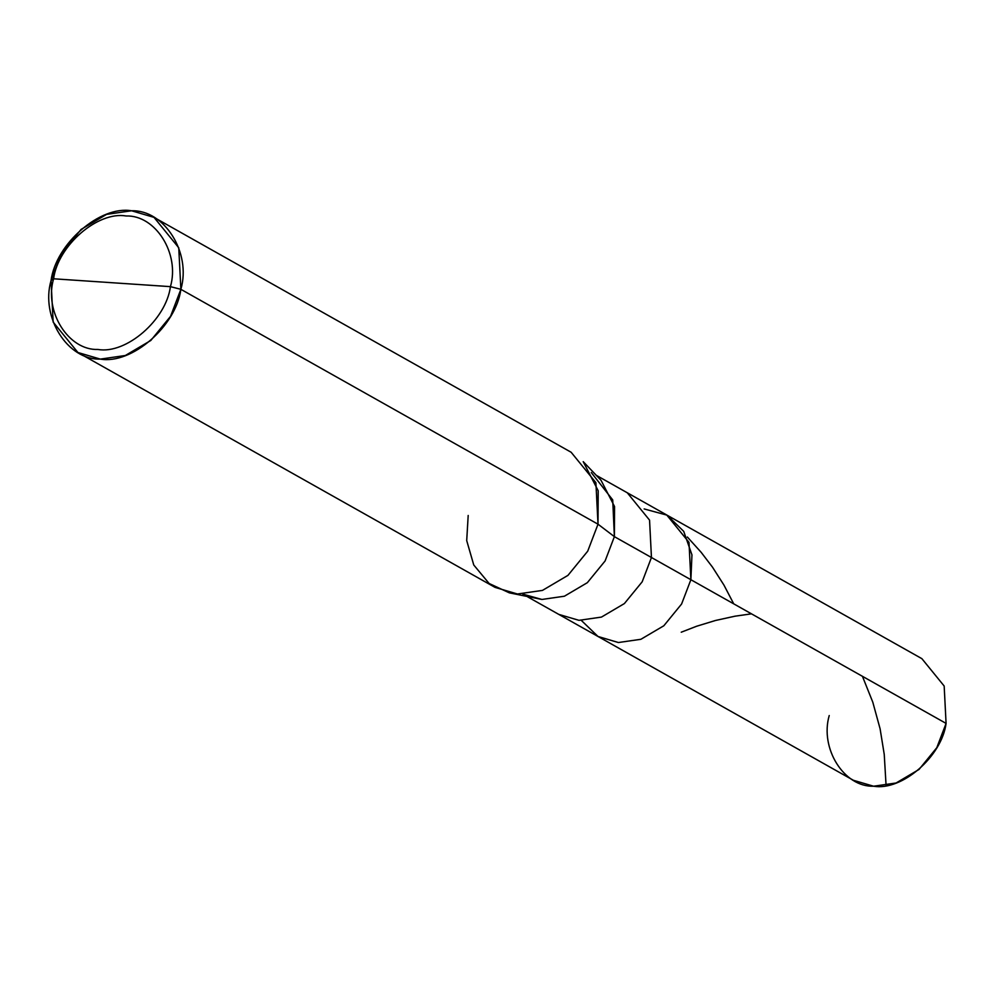 <?xml version="1.0" encoding="UTF-8"?>
<svg xmlns="http://www.w3.org/2000/svg" width="997" height="997" viewBox="0 0 997 997"><rect width="100%" height="100%" fill="white"/><g stroke="black" fill="none" stroke-linecap="round" stroke-linejoin="round"><path stroke-width="1.5" d="M522.814 594.112L541.907 599.459L564.402 596.218L587.333 582.684L605.117 560.937L614.389 536.648L598.013 524.198L598.2 490.761L583.208 461.648L601.066 480.342L614.551 506.551L614.389 536.648L651.452 557.51L642.18 581.812L624.396 603.559L601.453 617.093L578.97 620.333L558.794 614.389L578.97 620.333L601.453 617.093L624.396 603.559L642.18 581.812L651.452 557.51L690.884 579.718L681.599 604.008L663.828 625.767L640.884 639.289L618.389 642.529L598.212 636.585L618.389 642.529L640.884 639.289L663.828 625.767L681.599 604.008L690.884 579.718L681.599 604.008L663.828 625.767L640.884 639.289L618.389 642.529L597.988 636.46L581.351 620.433L597.988 636.46L618.389 642.529L640.884 639.289L663.828 625.767L681.599 604.008L690.884 579.718L688.989 542.343L666.706 514.975L688.989 542.343L690.884 579.718L946.078 723.411L690.884 579.718L691.955 554.868L683.718 531.364L667.043 515.162L644.137 508.931L667.043 515.162L683.718 531.364L691.955 554.868L690.884 579.718L651.452 557.51L649.558 520.135L627.275 492.767L649.558 520.135L651.452 557.51L614.389 536.648L612.719 499.921L591.271 472.516M596.218 475.282L921.889 658.668L944.171 686.036L946.078 723.411L936.794 747.7L919.022 769.46L896.079 782.994L873.584 786.222L853.407 780.29L527.737 596.904M829.23 715.547C819.659 748.386 844.048 787.269 873.584 786.222C901.861 791.157 941.729 756.611 946.078 723.411M170.437 286.65C166.088 319.85 126.233 354.396 97.955 349.473C68.419 350.508 44.018 311.637 53.589 278.786L170.437 286.65C180.008 253.811 155.619 214.928 126.083 215.975C97.806 211.04 57.938 245.586 53.589 278.786L51.046 280.568C55.882 243.679 100.174 205.295 131.592 210.778C164.405 209.619 191.511 252.814 180.868 289.317L178.762 247.779L154.012 217.371L131.592 210.778L106.592 214.367L81.106 229.41L61.353 253.574L51.046 280.568L53.153 322.093L77.916 352.502L100.336 359.107L125.323 355.505L150.809 340.476L170.562 316.311L180.868 289.317L170.437 286.65L53.589 278.786C57.938 245.586 97.806 211.04 126.083 215.975C155.619 214.928 180.008 253.811 170.437 286.65L180.868 289.317L598.013 524.198L180.868 289.317C176.045 326.206 131.754 364.59 100.336 359.107C67.509 360.253 40.416 317.071 51.046 280.568L53.589 278.786C44.018 311.637 68.419 350.508 97.955 349.473C126.233 354.396 166.088 319.85 170.437 286.65M154.012 217.371L571.144 452.264L595.907 482.673L598.013 524.198L614.389 536.648L605.117 560.937L587.333 582.684L564.402 596.218L541.907 599.459L509.33 592.841L517.468 594L542.468 590.398L567.954 575.369L587.707 551.191L598.013 524.198L587.707 551.191L567.954 575.369L542.468 590.398L517.468 594L495.06 587.395L77.916 352.502M468.191 515.461L466.708 540.598L473.762 565L489.116 583.482L509.33 592.841M886.084 785.574L884.239 754.393L880.102 728.807L872.799 702.187L862.442 676.315M751.489 613.84L734.976 616.196L715.485 620.483L696.666 626.228L681.238 632.21M733.717 603.833L723.947 585.089L712.506 567.181L701.165 552.326L687.357 537.022"/></g></svg>
